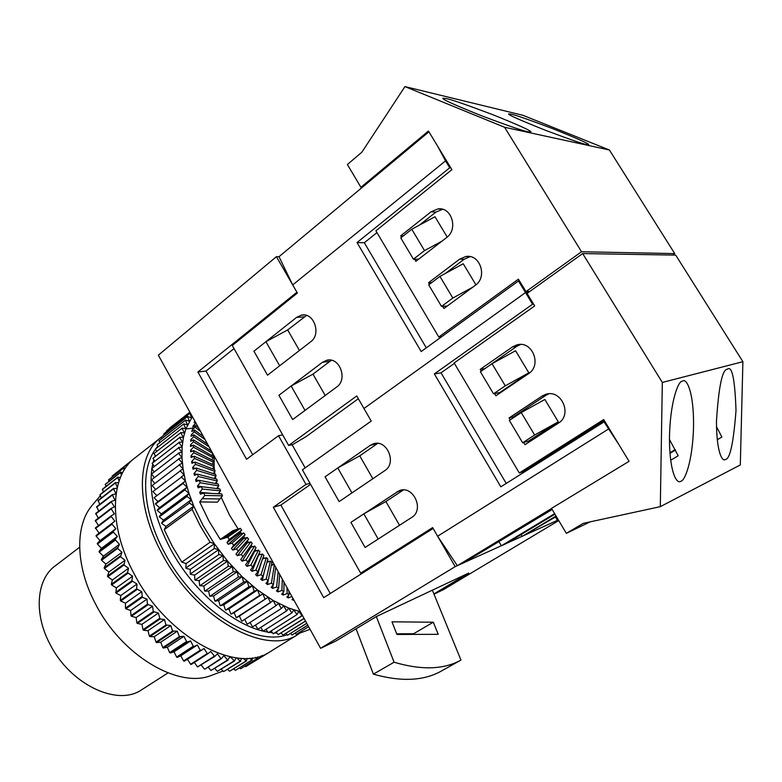 <?xml version="1.0" encoding="UTF-8"?>
<svg xmlns="http://www.w3.org/2000/svg" width="782" height="782" viewBox="0 0 782 782"><rect width="100%" height="100%" fill="white"/><g stroke="black" fill="none" stroke-linecap="round" stroke-linejoin="round"><path stroke-width="1.17" d="M554.946 514.165L505.974 543.695L501.34 545.797L554.634 513.637M556.031 515.993L522.122 536.403L556.325 516.482M519.502 280.943L518.466 280.973L525.514 292.566L363.962 408.487L525.514 292.566L528.456 292.419L525.514 292.566L532.581 304.208L434.352 373.913L500.822 486.834L604.818 421.4M533.588 304.139L532.581 304.208M619.168 445.017L603.919 421.674M551.584 508.496L457.323 565.679L463.687 562.805L552.18 509.493M498.828 541.496L501.34 545.797M252.733 454.704L206.008 371.059L197.914 372.007L296.916 292.224L276.408 256.672L279.018 256.692L292.703 284.922L297.385 293.035L232.264 345.478L288.646 445.447L356.739 395.956L371.225 421.078L302.399 469.826L360.668 573.147L432.642 527.576L437.627 536.227L608.416 429.083M350.903 522.386L398.996 490.783C412.886 484.332 424.997 509.786 411.645 517.469L365.116 547.478L350.903 522.386L363.835 513.813L378.185 539.042L365.116 547.478L350.903 522.386M370.209 445.378L373.034 443.951C386.621 438.448 397.422 463.012 384.744 470.666L339.124 501.594L325.077 476.805L370.209 445.378L377.696 443.394M669.91 452.807L675.257 449.601M558.358 519.903L455.173 566.647L433.14 528.437L323.709 597.663L273.309 507.254L305.977 484.41L278.539 435.711L246.555 459.249L197.914 372.007M555.464 516.99L557.498 520.421M521.066 534.595L522.122 536.403M457.323 565.679L437.627 536.227M363.835 513.813L385.917 501.536L403.404 489.972M337.765 467.968L351.949 492.904L339.124 501.594L325.077 476.805L337.765 467.968L359.749 455.847L377.266 443.677M369.583 568.651L360.668 573.147M454.401 363.376L441.038 372.838L434.352 373.913M441.038 372.838L506.237 483.413M493.52 393.815L499.776 392.525L528.827 372.818L515.563 350.747L492.044 363.689L480.402 371.773L493.52 393.815L505.27 385.829L492.044 363.689M522.64 442.759L528.642 440.98L558.299 421.83L544.859 399.475L521.232 412.573L509.356 420.433L522.64 442.759L534.634 435.007L521.232 412.573M558.299 421.83L534.634 435.007M528.827 372.818L505.27 385.829M682.774 380.961L681.884 381.333C678.033 381.538 669.705 403.287 669.451 439.66C669.842 475.075 677.417 484.322 680.917 481.213L681.034 481.155C684.7 480.822 692.647 462.025 693.566 426.483C693.898 391.166 686.498 378.351 682.774 380.961M727.553 369.055L726.918 369.319C722.138 370.14 718.658 387.413 716.459 421.146C716.498 453.257 722.578 462.133 725.442 459.445L725.52 459.405C730.007 459.132 733.506 442.837 736.009 410.521C734.943 379.583 732.128 365.751 727.553 369.055M669.949 453.355L675.482 450.041M528.554 442.387L527.85 441.214M513.745 417.529L513.354 416.874L546.051 395.233L541.926 396.171L509.062 417.95L510.206 419.875M548.7 393.854L546.051 395.233M484.703 368.781L516.667 346.406L520.617 344.491M498.945 392.691L499.385 393.434M604.251 420.462L523.51 471.526L519.307 472.983L454.147 362.946L534.683 305.928L527.078 293.416L582.658 253.573L662.325 382.437L742.9 361.704L675.687 255.108L582.658 253.573M519.307 472.983L603.694 419.553L629.06 461.312L551.506 508.368L566.334 533.353L583.264 523.344L660.311 506.668L662.325 382.437M590.214 521.838L566.334 533.353M742.9 361.704L740.31 464.928L660.311 506.668M484.635 368.664L480.168 369.397L512.357 346.993L516.579 344.999C531.985 339.779 542.513 365.214 528.437 373.737L495.886 395.809L494.566 393.6M480.168 369.397L481.233 371.196M523.647 442.465L524.976 444.694L558.211 423.267C573.186 414.616 560.919 388.067 545.034 394.617L541.926 396.171M717.25 439.767L721.894 437.021L716.488 426.689M670.643 460.275L678.18 455.779L669.451 439.455M513.354 416.874L509.062 417.95M446.561 98.649C451.067 99.422 466.316 104.7 492.289 114.495C519.551 125.443 532.376 131.288 530.753 132.021L528.016 131.757C524.37 131.337 509.307 126.176 482.817 116.264C454.606 104.974 441.322 98.952 442.964 98.19L446.561 98.649M511.33 114.221C514.918 114.798 528.788 119.646 552.933 128.756C578.201 138.873 590.068 144.191 588.543 144.709L586.559 144.514C583.714 144.24 570.01 139.489 545.445 130.271C519.404 119.871 507.166 114.407 508.711 113.889L511.33 114.221M419.465 225.099L435.867 212.137L442.592 209.302M470.109 256.643L464.205 259.233L459.581 259.204L465.622 256.584C479.962 253.427 487.9 276.984 475.29 285.332L443.932 308.499L442.641 306.339M445.486 273.377L464.205 259.233M451.908 169.665L428.438 131.034L360.932 187.309L347.394 164.523L361.851 152.207L404.949 86.597L504.586 127.27L581.534 251.755L525.993 291.627L518.417 279.164L438.79 337.013L375.907 230.827L451.908 169.665M529.825 291.442L525.993 291.627M362.154 187.436L360.932 187.309M672.608 255.059L674.729 253.593L581.534 251.755M674.729 253.593L609.413 150.017L504.586 127.27M404.949 86.597L522.953 115.306L609.413 150.017M429.513 284.267L428.575 282.693L459.581 259.204M403.287 235.949L400.697 235.851L431.078 211.785L437.988 208.911C451.703 206.683 458.487 229.312 446.581 237.581L415.858 261.335L414.587 259.204M400.697 235.851L401.567 237.308M431.713 282.605L428.575 282.693M441.654 336.7L438.79 337.013M292.703 284.922L445.535 160.877L437.539 146.009M445.535 160.877L449.728 167.778L450.862 167.944M426.307 347.843L364.334 242.743L357.032 242.557L449.728 167.778M364.334 242.743L376.963 232.596M441.83 241.247L424.518 250.602L413.434 259.194L400.775 237.933L411.762 229.243L434.988 216.741L447.206 237.073M472.817 287.16L452.837 298.03L441.517 306.417L428.702 284.873L439.924 276.398L463.247 263.749L475.925 284.834M279.018 256.692L428.917 131.816M518.466 280.973L421.195 351.548L357.032 242.557M322.458 362.281L278.91 395.291L292.654 419.563L305.029 410.413L291.148 386.015L278.91 395.291L292.654 419.563L336.671 387.022C348.225 379.417 339.466 356.377 326.553 360.326L322.458 362.281L329.877 361.372L312.976 374.138L325.204 395.497M301.363 315.146L296.632 317.355L253.925 351.196L267.522 375.184L279.653 365.8L265.929 341.685L253.925 351.196L267.522 375.184L310.679 341.793C321.666 334.217 313.865 311.94 301.363 315.146L304.012 314.98M418.585 259.223L413.434 259.194M411.762 229.243L424.518 250.602M447.245 306.045L441.517 306.417M439.924 276.398L452.837 298.03M288.646 445.447L292.683 444.567L306.036 436.659L358.342 398.742M329.877 361.372L331.568 360.307M306.524 315.449L287.668 329.936L299.438 350.492M142.539 689.206L141.386 689.949C117.124 706.674 69.93 684.377 49.843 643.918C33.362 612.883 36.695 578.7 55.512 565.64L79.627 547.204M221.228 497.352L229.537 515.123L238.158 529.013M240.26 531.956L241.511 533.656M243.701 536.52L245.02 538.182M247.288 540.929L248.676 542.552M251.042 545.23L252.459 546.774M255.02 549.443L256.379 550.811M259.086 553.431L260.396 554.653M263.221 557.175L264.521 558.28M267.405 560.645L268.725 561.691M271.618 563.851L273.016 564.848M293.964 600.195L292.028 599.686L293.064 598.572M291.921 596.5L288.382 597.888L286.867 597.096L289.076 594.652L287.111 593.558L283.182 595.053L281.657 594.164L283.866 591.651L281.891 590.43L277.962 591.876L276.427 590.889L278.627 588.308L276.652 586.969L272.713 588.377L271.178 587.292L273.387 584.653L271.413 583.186L267.483 584.555L265.958 583.372L268.158 580.674L266.193 579.091L262.273 580.42L260.758 579.159L262.967 576.393L261.022 574.702L257.112 576.002L255.616 574.653L257.835 571.837L255.91 570.039L252.019 571.3L250.543 569.873L252.772 566.999L250.885 565.112L247.014 566.344L245.568 564.839L247.816 561.916L245.968 559.932L242.117 561.134L240.7 559.57L242.967 556.598L241.169 554.526L237.347 555.709L235.969 554.086L238.246 551.066L236.506 548.925L232.713 550.088L231.394 548.397L233.691 545.337L232.01 543.128L228.256 544.272L226.985 542.542L229.302 539.443L227.699 537.185L220.28 539.433L233.075 530.567L236.731 529.443L223.975 538.309M222.469 495.798L204.767 495.456L203.809 493.041L221.707 493.911L222.469 495.798L217.435 502.152L199.703 501.907L208.892 520.92L220.28 539.433M185.842 567.976L214.395 548.465L185.842 567.976L186.096 563.587L181.835 562.131L172.206 546.09L164.24 529.649L192.098 509.297L193.75 506.11L202.939 525.191L214.346 543.754L227.582 561.134L242.166 576.725L257.571 589.999L273.27 600.547L288.714 608.064L300.356 611.739M192.098 509.297L200.29 525.944L210.104 542.219L181.835 562.131M276.955 633.097L274.834 632.99M272.498 632.775L268.979 632.296M267.874 632.11C235.157 626.881 193.389 592.062 170.515 549.003C154.934 519.189 148.727 492.465 151.874 468.819M155.481 449.191C139.89 470.158 142.705 512.65 164.826 553.079C194.2 609.217 254.003 646.968 287.16 634.74M214.288 674.319L210.143 675.873C177.309 688.131 121.611 655.14 95.668 604.232C75.248 566.129 74.837 525.123 92.256 505.211L92.853 504.507M271.246 651.035L269.682 652.012C237.034 674.612 166.849 637.35 134.201 573.92C107.828 525.514 110.203 475.153 135.384 457.597L160.046 438.223M299.017 633.782L297.766 634.544C265.86 656.753 195.578 618.191 162.128 553.891C135.227 504.937 136.703 454.557 161.209 437.304L187.641 416.454L191.639 417.94L185.901 428.771L183.428 437.421L182.108 447.089L181.991 457.675L183.096 469.034L185.442 481.008L189.009 493.422L193.75 506.11L189.488 503.002L161.581 523.109L189.488 503.002M157.769 446.248L156.107 448.33M236.047 657.809L234.541 660.956L230.162 656.782L227.582 659.988L223.857 655.609L221.501 658.61L220.944 658.464L217.376 653.84L214.718 656.509L210.778 651.484L207.826 653.791L207.25 653.537L204.082 648.532L200.857 650.468L200.28 650.174L197.347 645.003L193.858 646.558L193.281 646.215L190.603 640.927L186.869 642.081L183.897 636.313L179.381 636.616L177.279 631.182L172.578 631.025L170.789 625.571L165.94 624.955L164.484 619.52L160.027 618.992L158.384 613.059L153.311 611.524L152.549 606.236L147.417 604.251L147.006 599.08L142.295 597.311L141.806 591.661L136.655 588.846L136.977 584.017L131.865 580.801L132.559 576.207L127.515 572.62L128.561 568.27L123.937 565.034L125.032 560.274L120.506 556.716L121.982 552.268L117.583 548.426L119.421 544.301L115.003 539.521L117.378 536.432L113.312 532.102L113.185 531.437L115.853 528.71L111.992 524.184L111.904 523.539L114.856 521.183L111.22 516.482L111.181 515.856L114.377 513.901L110.995 508.466L114.426 506.902L111.298 501.966L111.347 501.389L114.993 500.226L112.237 494.674L116.049 493.911M241.775 658.327L240.23 661.201L236.819 657.906M247.308 658.346L246.174 660.888L243.31 658.385M252.625 657.858L251.824 659.988L249.566 658.209M257.718 656.87L257.151 658.493L255.538 657.359M262.537 655.394L262.126 656.44L261.198 655.863M267.092 653.42L266.496 653.713M127.652 465.104L127.437 464.088L128.531 464.049M124.27 469.884L123.771 468.037L125.462 468.056M121.406 475.192L120.526 472.504L122.774 472.484M119.079 480.989L117.72 477.489L120.477 477.303M117.29 487.235L115.365 482.953L118.581 482.504M116.049 493.882L113.507 488.867L117.105 488.046M136.655 588.846L120.33 600.39L120.741 601.045L125.472 603.157L125.472 608.152L141.845 596.676M137.065 589.501L120.741 601.045M132.246 581.476L115.971 593.088L120.702 595.581L120.33 600.39M142.295 597.311L125.912 608.787L125.472 608.152M125.912 608.787L130.623 610.507L130.985 615.659L147.417 604.251M147.886 604.867L131.454 616.265L130.985 615.659M131.454 616.265L136.117 617.575L136.84 622.853L153.311 611.524M153.81 612.111L137.339 623.43L136.84 622.853M137.339 623.43L141.913 624.329L142.989 629.686L159.499 618.445M160.027 618.992L143.507 630.233L142.989 629.686M143.507 630.233L147.974 630.712L149.391 636.118L165.94 624.955M166.478 625.473L149.929 636.626L149.391 636.118M149.929 636.626L154.259 636.695L155.999 642.11L172.578 631.025M173.135 631.504L156.556 642.579L155.999 642.11M156.556 642.579L160.721 642.217L162.783 647.613L179.381 636.616M179.948 637.056L163.35 648.043L162.783 647.613M163.35 648.043L167.319 647.271L169.674 652.608L186.302 641.69M186.869 642.081L170.251 652.999L169.674 652.608M170.251 652.999L174.005 651.817L176.644 657.056L193.281 646.215M193.858 646.558L177.221 657.398L176.644 657.056M177.221 657.398L180.74 655.824L183.633 660.946L200.28 650.174M200.857 650.468L184.21 661.24L183.633 660.946M184.21 661.24L187.475 659.275L190.603 664.241L207.25 653.537M207.826 653.791L191.179 664.485L190.603 664.241M214.151 656.303L197.514 666.938L214.718 656.509M194.366 662.442L197.514 666.938M220.944 658.464L204.874 669.167L221.501 658.61M201.277 665.091L204.317 669.021M227.582 659.988L210.964 670.487L228.119 660.096M208.09 667.124L210.964 670.487M234.014 660.907L217.425 671.347L234.541 660.956M214.767 668.522L217.425 671.347M240.23 661.201L223.662 671.582L240.729 661.201M221.277 669.294L223.662 671.582M246.174 660.888L229.644 671.22L246.653 660.839M227.582 669.441L229.644 671.22M251.824 659.988L235.783 670.164L252.273 659.881M233.652 668.962L235.333 670.262M257.151 658.493L240.7 668.737L257.571 658.346M239.458 667.877L240.7 668.737M262.126 656.44L245.724 666.635L262.527 656.245M244.981 666.186L245.724 666.635M266.74 653.84L250.191 663.908M131.484 460.666L116.332 472.748M127.759 463.785L112.54 475.73L112.383 476.854M127.437 464.088L112.217 476.033M124.064 467.685L108.796 479.669L108.874 481.438M123.771 468.037L108.502 480.011M120.78 472.123L105.462 484.117L105.844 486.502M120.526 472.504L105.199 484.508M117.935 477.059L102.559 489.082L103.302 492.025M117.72 477.489L102.334 489.512M115.541 482.484L100.106 494.517L101.259 497.987M115.365 482.953L99.93 494.986M113.644 488.359L98.141 500.402L99.734 504.351M113.507 488.867L98.004 500.91M112.237 494.674L96.675 506.716L98.757 511.096M112.149 495.221L96.577 507.254M111.347 501.389L95.727 513.422L98.317 518.183M111.298 501.966L95.678 513.999M110.995 508.466L95.306 520.489L98.444 525.563M110.995 509.062L95.296 521.086M111.181 515.856L95.424 527.86L99.07 533.138L96.088 535.504L111.904 523.539M111.22 516.482L95.463 528.485M111.992 524.184L96.166 536.149L96.088 535.504M96.166 536.149L99.998 540.636L97.3 543.382L113.185 531.437M113.312 532.102L97.418 544.037L97.3 543.382M97.418 544.037L101.465 548.319L99.05 551.427L115.003 539.521M115.179 540.196L99.216 552.102L99.05 551.427M99.216 552.102L103.439 556.149L101.337 559.599L117.359 547.742M117.583 548.426L101.552 560.274L101.337 559.599M101.552 560.274L105.932 564.066L104.162 567.84L120.242 556.031M120.506 556.716L104.417 568.514L104.162 567.84M104.417 568.514L108.923 572.023L107.486 576.09L123.634 564.34M123.937 565.034L107.789 576.774L107.486 576.09M107.789 576.774L112.393 579.961L111.308 584.31L127.515 572.62M127.857 573.304L111.65 584.985L111.308 584.31M111.65 584.985L116.332 587.829L115.971 593.088M131.865 580.801L115.599 592.424M132.559 576.207L116.332 587.829M128.561 568.27L112.393 579.961M125.032 560.274L108.923 572.023M121.982 552.268L105.932 564.066M119.421 544.301L103.439 556.149M117.378 536.432L101.465 548.319M115.853 528.71L99.998 540.636M114.856 521.183L99.07 533.138M204.082 648.532L187.475 659.275M197.347 645.003L180.74 655.824M190.603 640.927L174.005 651.817M183.897 636.313L167.319 647.271M177.279 631.182L160.721 642.217M170.789 625.571L154.259 636.695M164.484 619.52L147.974 630.712M158.384 613.059L141.913 624.329M152.549 606.236L136.117 617.575M147.006 599.08L130.623 610.507M141.806 591.661L125.472 603.157M136.977 584.017L120.702 595.581M151.991 468.056L152.725 464.146M153.164 462.289L153.859 459.748M154.895 456.561L155.247 455.623M185.842 428.937L194.161 428.047M276.242 568.172L275.596 568.406M274.179 564.438L271.286 565.464M266.936 562.307L270.386 561.114L271.921 562.366L268.158 580.674M262.576 558.934L266.359 557.664L267.874 558.993L262.967 576.393M258.324 555.064L262.371 553.998L263.876 555.406L257.835 571.837M254.189 550.89L254.639 551.369L258.461 550.137L259.927 551.613L252.772 566.999M250.132 546.51L250.836 547.283L254.629 546.08L256.066 547.635L247.816 561.916M236.731 529.443L240.406 528.329L241.658 530.088L239.36 533.148L240.064 534.106L243.769 532.962L245.079 534.683L242.801 537.713L243.525 538.642L247.268 537.478L248.627 539.15L246.369 542.141L247.122 543.04L250.895 541.858L252.293 543.47L242.967 556.598M220.514 490.822L202.303 489.073L201.453 486.678L219.84 488.945L220.514 490.822L218.158 493.745M218.784 485.876L200.133 482.748L199.39 480.373L218.198 484.019L218.784 485.876L216.604 488.545M217.288 480.989L198.257 476.492L197.621 474.156L216.78 479.151L217.288 480.989L215.236 483.442M216.018 476.17L196.683 470.344L196.165 468.047L215.597 474.371L216.018 476.17L214.073 478.447M214.982 471.438L195.412 464.312L195.011 462.064L214.659 469.669L214.982 471.438L213.134 473.569M214.19 466.805L194.444 458.418L194.161 456.238L213.945 465.095L214.19 466.805L212.411 468.809M213.633 462.309L193.789 452.7L193.623 450.579L213.476 460.637L213.633 462.309L211.922 464.185M213.31 457.939L193.447 447.157L193.398 445.114L213.251 456.326L213.31 457.939L211.658 459.718M213.017 453.941L211.619 455.407M288.939 591.124L289.076 594.652M287.004 587.614L287.111 593.558M284.013 582.209L283.866 591.651M282.302 579.13L281.891 590.43M279.653 574.34L278.627 588.308M278.128 571.593L276.652 586.969M275.753 567.292L273.387 584.653M274.374 564.809L271.413 583.186M270.386 561.114L266.193 579.091M266.359 557.664L261.022 574.702M262.371 553.998L255.91 570.039M258.461 550.137L250.885 565.112M254.629 546.08L245.968 559.932M250.895 541.858L241.169 554.526M248.627 539.15L238.246 551.066M247.268 537.478L236.506 548.925M245.079 534.683L233.691 545.337M243.769 532.962L232.01 543.128M241.658 530.088L229.302 539.443M240.406 528.329L227.699 537.185M212.733 453.423L193.408 441.82L190.505 444.899L190.495 446.454L193.398 445.114M211.404 451.019L193.477 439.855L193.408 441.82M209.097 446.854L193.672 436.698L190.74 439.748L190.642 441.234L193.477 439.855M207.621 444.186L193.858 434.831L193.672 436.698M205.06 439.562L194.239 431.82L191.258 434.821L191.072 436.239L193.858 434.831M203.418 436.591L194.532 430.041L194.239 431.82M200.544 431.4L195.099 427.187L192.079 430.149L191.815 431.488L194.532 430.041M198.677 428.037L195.5 425.506L195.099 427.187M308.636 626.705L296.329 634.358L310.083 629.314M307.785 625.16L292.048 634.964L307.834 625.248M306.73 623.264L287.59 635.219L306.788 623.362M305.479 621.006L282.957 635.111L305.547 621.123M304.032 618.386L278.177 634.632L304.11 618.523M301.891 615.727L273.241 633.782L302.135 615.776L298.626 611.309L297.121 614.496L268.441 632.638L297.121 614.496M296.877 614.417L293.719 609.862L291.989 612.834L263.29 631.074L291.989 612.834M291.735 612.746L288.714 608.064L286.759 610.801L258.04 629.139L286.759 610.801M286.505 610.693L283.631 605.903L281.452 608.406L252.713 626.841L281.452 608.406M281.188 608.279L278.47 603.401L276.085 605.649L247.337 624.183L276.085 605.649M275.821 605.503L273.27 600.547L241.931 621.172L270.67 602.531M270.406 602.375L268.04 597.35L236.242 617.643L265.245 599.071M264.981 598.895L262.801 593.841L231.091 614.124L259.81 595.278M259.546 595.082L257.571 589.999L254.404 591.153L225.695 610.107L254.404 591.153M254.14 590.938L252.381 585.865L249.038 586.725L220.358 605.786L249.038 586.725M248.774 586.49L247.239 581.427L243.73 581.994L215.079 601.163L243.73 581.994M243.476 581.749L242.166 576.725L238.51 576.989L209.899 596.265L238.51 576.989M238.256 576.735L237.181 571.759L233.398 571.72L204.835 591.114L233.398 571.72M233.144 571.456L232.313 566.559L228.412 566.217L199.889 585.718L228.412 566.217M228.168 565.933L227.582 561.134L223.564 560.489L195.099 580.097L223.564 560.489M223.329 560.195L222.997 555.513L218.892 554.565L190.261 573.988L218.892 554.565M218.667 554.262L218.579 549.707L214.395 548.465M214.18 548.162L214.346 543.754L210.104 542.219M189.361 502.679L191.238 499.747L187.025 496.423L159.333 516.912L187.025 496.423M186.908 496.101L189.009 493.422L184.865 489.903L157.27 510.451L184.865 489.903M184.767 489.581L187.074 487.176L183.017 483.452L155.51 504.058L183.017 483.452M182.929 483.139L185.442 481.008L181.483 477.118L154.074 497.763L181.483 477.118M181.414 476.805L184.112 474.948L180.271 470.901L152.949 491.595L180.271 470.901M180.222 470.608L183.096 469.034L179.371 464.84L152.158 485.563L179.371 464.84M179.342 464.547L182.392 463.267L178.804 458.956L151.679 479.698L178.804 458.956M178.785 458.672L181.991 457.675L178.55 453.257L151.522 474.019L178.55 453.257M178.55 452.983L181.893 452.279L178.619 447.773L151.679 468.555L178.619 447.773M178.628 447.509L182.108 447.089L179 442.514L152.158 463.296L179 442.514M179.019 442.26L182.617 442.133L179.684 437.509L152.93 458.291L179.684 437.509M179.723 437.265L183.428 437.421L180.681 432.759L154.015 453.531L180.681 432.759M180.74 432.534L184.523 432.964L181.971 428.282L155.393 449.034L181.971 428.282M182.04 428.067L185.901 428.771L183.545 424.098L157.055 444.831L183.545 424.098M183.633 423.893L187.553 424.87L185.402 420.208L159 440.911L185.402 420.208M185.5 420.022L189.469 421.254L187.524 416.62M161.757 438.643L161.317 437.118L187.641 416.454M190.036 413.199L163.673 433.981L190.036 413.199L190.613 413.453M192.48 416.826L191.639 417.94L189.909 413.355M190.006 412.368L166.38 430.99L190.026 412.388M169.313 428.321L189.879 412.134L169.391 428.585M296.329 634.358L295.088 633.185M292.048 634.964L290.591 633.479M287.59 635.219L285.938 633.4M282.957 635.111L281.129 632.951M278.177 634.632L276.193 632.13M273.241 633.782L271.129 630.937M268.187 632.57L265.978 629.363M263.026 630.986L260.738 627.418M257.777 629.031L255.431 625.101M252.449 626.714L250.084 622.413M247.073 624.036L244.707 619.373M241.667 621.016L239.36 616.05L236.506 617.809M236.242 617.643L234.131 612.638L231.091 614.124M230.827 613.929L228.921 608.904L225.695 610.107M225.431 609.901L223.75 604.877L220.358 605.786M220.094 605.561L218.628 600.547L215.079 601.163M214.825 600.928L213.594 595.943L209.899 596.265M209.654 596.021L208.657 591.084L204.835 591.114M204.581 590.85L203.828 585.992L199.889 585.718M199.654 585.444L199.146 580.674L195.099 580.097M194.874 579.814L194.62 575.151L190.485 574.271M190.261 573.988L190.261 569.443L186.057 568.279M164.24 529.649L165.96 526.442L161.708 523.432M161.581 523.109L163.526 520.147L159.333 516.912M159.225 516.589L161.385 513.891L157.27 510.451M157.172 510.128L159.548 507.684L155.51 504.058M155.432 503.745L158.003 501.565L154.074 497.763M156.674 495.456L152.949 491.595M155.52 489.317L152.158 485.563M154.699 483.305L151.679 479.698M154.21 477.47L151.522 474.019M154.054 471.8L151.679 468.555M154.22 466.336L152.158 463.296M154.709 461.097L152.93 458.291M155.51 456.082L154.015 453.531M156.625 451.312L155.393 449.034M158.042 446.815L157.055 444.831M159.763 442.583L159 440.911M164.034 434.988L163.673 433.981M166.586 431.635L166.38 430.99M199.703 501.907L204.767 495.456M203.809 493.041L200.427 494.165L199.723 492.308L202.303 489.073M201.453 486.678L198.129 487.821L197.514 485.974L200.133 482.748M199.39 480.373L196.126 481.536L195.598 479.718L198.257 476.492M197.621 474.156L194.425 475.339L193.985 473.55L196.683 470.344M196.165 468.047L193.017 469.259L192.665 467.499L195.412 464.312M195.011 462.064L191.932 463.306L191.668 461.585L194.444 458.418M194.161 456.238L191.14 457.509L190.974 455.838L193.789 452.7M193.623 450.579L190.671 451.879L190.583 450.266L193.447 447.157M195.5 425.506L192.841 427.001L193.193 425.731L195.95 423.101M195.373 422.055L194.151 422.779L194.933 421.263M158.003 501.565L185.442 481.008M159.548 507.684L187.074 487.176M161.385 513.891L189.009 493.422M163.526 520.147L191.238 499.747M165.96 526.442L193.75 506.11M186.096 563.587L214.346 543.754M190.261 569.443L218.579 549.707M194.62 575.151L222.997 555.513M199.146 580.674L227.582 561.134M203.828 585.992L232.313 566.559M208.657 591.084L237.181 571.759M213.594 595.943L242.166 576.725M218.628 600.547L247.239 581.427M223.75 604.877L252.381 585.865M228.921 608.904L257.571 589.999M234.131 612.638L262.801 593.841M239.36 616.05L268.04 597.35M214.278 456.219L214.053 465.867M214.112 466.893L214.317 469.542M214.581 471.898L214.894 474.136M215.363 476.942L215.734 478.877M216.428 482.015L216.858 483.765M217.767 487.118L218.256 488.75M219.371 492.24L219.928 493.823M195.207 422.153L194.581 421.596M193.956 426.366L193.193 425.731M192.998 430.853L192.079 430.149M192.343 435.594L191.258 434.821M192.001 440.569L190.74 439.748M191.971 445.769L190.505 444.899M192.264 451.175L190.583 450.266M192.9 456.766L190.974 455.838M193.877 462.524L191.668 461.585M195.207 468.418L192.665 467.499M196.908 474.42L193.985 473.55M199.009 480.51L195.598 479.718M202.704 486.834L197.514 485.974M211.834 493.432L199.723 492.308M239.36 533.148L226.985 542.542M240.064 534.106L228.256 544.272M242.801 537.713L231.394 548.397M243.525 538.642L232.713 550.088M246.369 542.141L235.969 554.086M247.122 543.04L237.347 555.709M250.836 547.283L242.117 561.134M254.639 551.369L247.014 566.344M258.539 555.259L252.019 571.3M262.087 560.254L257.112 576.002M264.541 570.801L262.273 580.42M268.109 580.743L267.483 584.555M273.045 585.063L272.713 588.377M278.069 588.963L277.962 591.876M283.143 592.473L283.182 595.053M288.226 595.591L288.382 597.888M293.377 599.129L293.524 600.381M438.213 634.31L433.306 622.208L391.987 621.827L396.953 634.466L438.213 634.31M460.979 660.086L432.368 590.175L376.328 616.568L394.089 662.217C421.019 670.203 443.042 669.646 460.148 660.536L440.158 671.709L460.148 660.536M413.834 634.398L413.58 633.762L433.306 622.208M396.699 633.811L413.58 633.762M356.084 628.806L373.395 674.152C400.472 681.816 422.73 680.995 440.158 671.709M373.395 674.152L394.089 662.217M432.368 590.175L468.711 573.069L433.902 593.939M376.328 616.568L336.113 640.908L320.6 648.317L455.173 566.647M372.858 478.731L359.749 455.847M399.514 525.289L385.917 501.536M291.148 386.015L312.976 374.138M265.929 341.685L287.668 329.936M206.008 371.059L234.014 348.577M282.673 434.86L278.539 435.711M310.004 483.325L305.977 484.41M305.166 467.871L292.087 444.694M330.278 593.518L280.875 505.084L273.309 507.254M280.875 505.084L310.591 484.361M433.99 594.154L443.384 589.667L558.749 520.568M320.6 648.317L158.345 355.165L276.408 256.672M402.984 489.972L396.933 491.868M516.667 346.406L512.357 346.993M435.867 212.137L431.078 211.785M296.632 317.355L304.237 316.847M219.938 498.975L202.225 498.681M400.677 490.255L398.996 490.783M375.057 443.462L373.034 443.951M520.362 344.491L516.579 344.999M548.221 393.893L545.034 394.617M469.992 256.623L465.622 256.584M442.456 209.263L437.988 208.911M326.553 360.326L329.036 360.023M210.143 675.873L223.075 671.024M269.682 652.012L297.766 634.544M92.256 505.211L100.291 495.798M141.386 689.949L168.032 672.901"/></g></svg>
